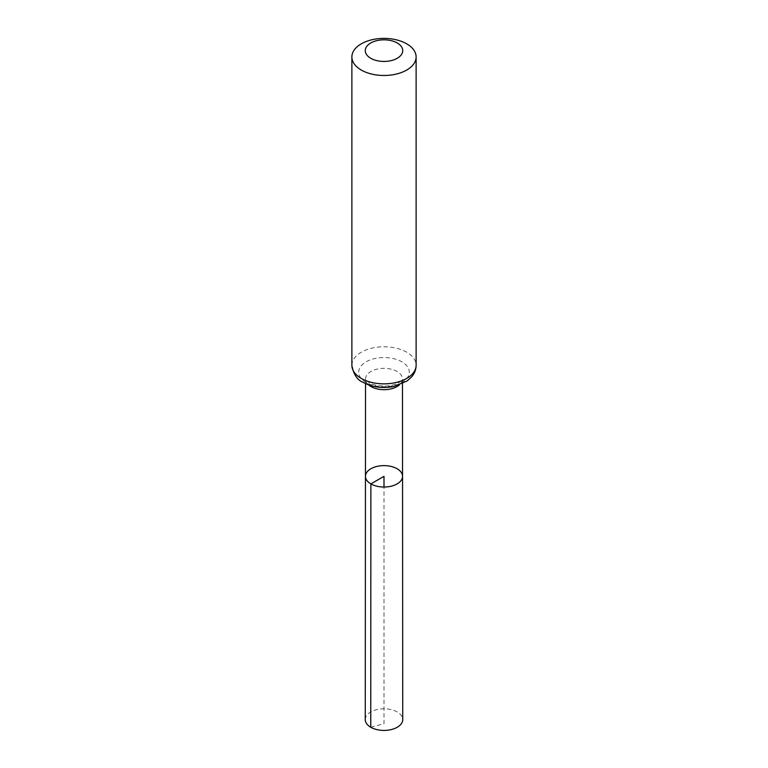<?xml version="1.0" encoding="UTF-8"?>
<svg xmlns="http://www.w3.org/2000/svg" width="768" height="768" viewBox="0 0 768 768"><rect width="100%" height="100%" fill="white"/><g stroke="black" fill="none" stroke-linecap="round" stroke-linejoin="round"><path stroke-width="0.58" stroke-dasharray="3.84 2.88" d="M365.453 476.323A18.547 10.714 180 0 1 384 465.619A18.547 10.714 180 0 1 402.547 476.323M365.261 719.606A18.739 10.819 180 0 1 376.838 709.613A18.739 10.819 180 0 1 397.248 711.955A18.739 10.819 180 0 1 402.739 719.606M370.752 727.258L384 723.706L384 487.037M368.592 384.893A18.47 10.666 180 0 1 365.53 379.008A18.47 10.666 180 0 1 384 368.352A18.47 10.666 180 0 1 402.47 379.008A18.47 10.666 180 0 1 399.408 384.893M351.878 365.318A32.122 18.547 180 0 1 384 346.771A32.122 18.547 180 0 1 416.122 365.318M366.115 382.493A25.296 14.602 180 0 1 377.453 358.061A25.296 14.602 180 0 1 408.432 375.946A25.296 14.602 180 0 1 366.115 382.493M402.48 383.626L402.47 379.008C402.01 378.806 403.613 380.928 395.338 384.221C384.269 388.454 369.85 384.048 369.158 382.627C363.12 377.942 366.432 379.478 365.53 379.008L365.52 383.626"/><path stroke-width="1.15" d="M370.886 483.907A18.547 10.714 180 0 1 365.453 476.323A18.547 10.714 180 0 1 384 465.619A18.547 10.714 180 0 1 402.547 476.323A18.547 10.714 180 0 1 391.104 486.221A18.547 10.714 180 0 1 370.886 483.907A18.547 10.714 180 0 1 365.453 476.323L365.261 719.606A18.739 10.819 180 0 0 370.752 727.258A18.739 10.819 180 0 0 391.171 729.6A18.739 10.819 180 0 0 402.739 719.606L402.547 476.323A18.547 10.714 180 0 1 391.104 486.221A18.547 10.714 180 0 1 370.886 483.907M370.752 58.282A18.739 10.819 180 0 1 379.152 40.186A18.739 10.819 180 0 1 402.096 53.434A18.739 10.819 180 0 1 370.752 58.282M361.286 70.051A32.122 18.547 180 0 1 351.878 56.947A32.122 18.547 180 0 1 384 38.4A32.122 18.547 180 0 1 416.122 56.947A32.122 18.547 180 0 1 396.288 74.074A32.122 18.547 180 0 1 361.286 70.051M384 487.037L384 476.333L370.886 483.907L370.752 727.258M399.408 384.893A18.47 10.666 180 0 1 370.934 386.554A18.47 10.666 180 0 1 368.592 384.893M361.286 378.432A32.122 18.547 180 0 1 351.878 365.318C353.539 374.362 357.264 380.045 363.062 382.349C372.394 387.322 382.771 388.666 394.205 386.39L407.203 380.899L411.629 376.906C414.557 373.478 416.054 369.619 416.122 365.318A32.122 18.547 180 0 1 396.288 382.445A32.122 18.547 180 0 1 361.286 378.432M365.52 383.626L365.453 476.323M402.48 383.626L402.547 476.323M351.878 56.947L351.878 365.318M416.122 56.947L416.122 365.318"/></g></svg>
